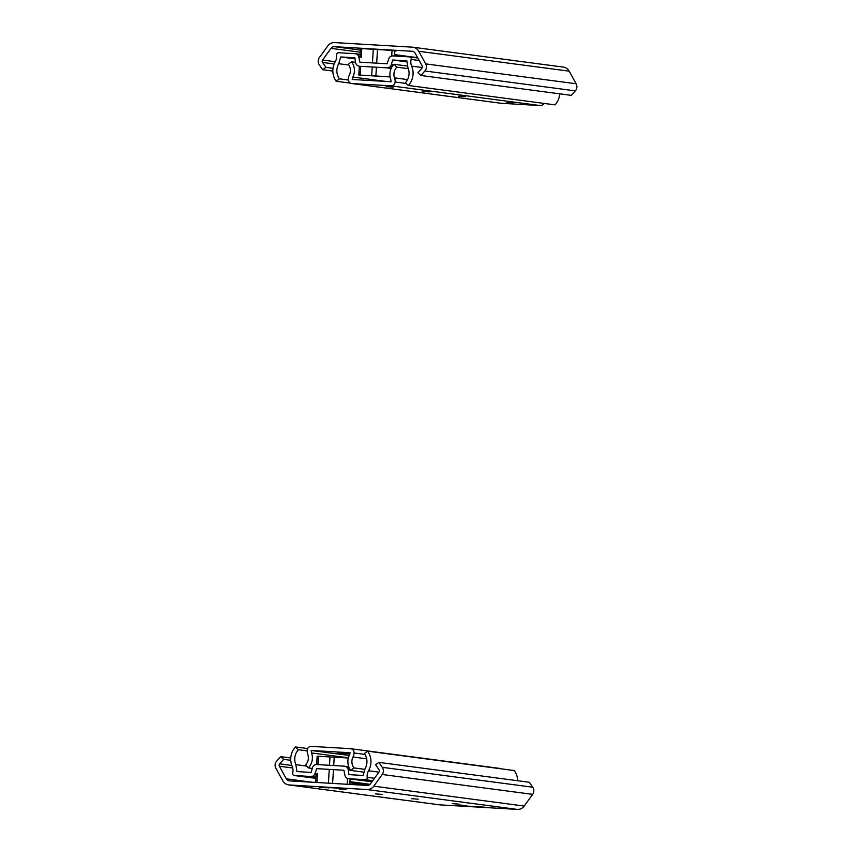 <?xml version="1.0" encoding="UTF-8"?>
<svg xmlns="http://www.w3.org/2000/svg" width="852" height="852" viewBox="0 0 852 852"><rect width="100%" height="100%" fill="white"/><g stroke="black" fill="none" stroke-linecap="round" stroke-linejoin="round"><path stroke-width="1.28" d="M412.528 51.301L334.495 46.679L360.343 50.098M394.604 51.408L395.86 51.535L394.604 51.503M389.151 50.13L394.646 50.758M360.439 48.585L364.07 48.66M383.741 76.456A2.045 2.013 97.5 0 1 383.57 76.456L367.531 75.519A2.045 2.013 97.5 0 1 367.372 75.498L368.149 75.604A2.045 2.013 -82.5 0 0 368.288 75.615L384.327 76.552A2.045 2.013 -82.5 0 0 384.816 76.52M411.953 51.227A4.09 4.015 97.5 0 1 415.212 53.293L422.166 65.892A2.045 2.013 -82.5 0 1 421.9 68.256L417.917 72.761L420.899 75.487L571.351 95.371L575.334 90.866A6.134 6.028 -82.5 0 0 576.122 83.762L569.168 71.163A8.179 8.03 -82.5 0 0 563.236 67.084L412.773 47.201A8.179 8.03 97.5 0 0 412.208 47.148L334.751 42.6A8.179 8.03 97.5 0 0 327.775 45.944L319.34 57.638A6.134 6.028 -82.5 0 0 319.255 64.784L322.663 69.726L332.834 71.067M412.773 47.201A8.179 8.03 97.5 0 1 418.715 51.28L569.168 71.163M420.899 75.487L424.882 70.982A6.134 6.028 -82.5 0 0 425.67 63.879L418.715 51.28M360.215 52.206L331.013 48.351A4.09 4.015 97.5 0 1 334.495 46.679M331.013 48.351L322.567 60.045A2.045 2.013 -82.5 0 0 322.546 62.43L325.954 67.372L322.663 69.726M332.994 68.298L325.954 67.372M365.433 75.381L386.425 76.691L365.433 75.381M359.906 57.308L360.439 48.511L394.657 50.534L394.327 55.998M390.12 76.818L358.82 75.019L390.131 76.936M559.732 93.837A17.903 17.594 97.5 0 1 555.035 104.871L408.342 85.477L405.403 82.708A13.824 13.579 -82.5 0 0 407.948 67.766L406.841 60.833L392.644 59.991L406.787 61.866M355.028 58.841L340.672 56.946L338.734 63.708A13.824 13.579 -82.5 0 0 339.426 78.831L348.234 80.003M392.644 59.991L391.398 64.539A4.494 4.42 97.5 0 1 386.861 67.841L359.65 66.254A4.494 4.42 97.5 0 1 355.55 62.441L354.869 57.787L340.672 56.946M408.342 85.477A17.903 17.594 -82.5 0 0 411.633 66.126A10.213 10.043 97.5 0 1 411.143 59.438A2.045 2.013 -82.5 0 0 409.322 56.882L392.889 55.912A4.09 4.015 -82.5 0 0 388.768 58.916L387.117 63.762L359.895 62.175L358.841 57.159A4.09 4.015 -82.5 0 0 355.124 53.708L338.691 52.739A2.045 2.013 -82.5 0 0 336.572 55.06A10.213 10.043 97.5 0 1 335.273 61.642A17.903 17.594 -82.5 0 0 336.178 81.249L339.426 78.831M350.417 83.134L336.178 81.249M363.644 772.125L350.79 770.421A14.303 14.058 97.5 0 1 349.427 755.16L350.076 752.742L311.182 750.463L311.534 752.944A14.303 14.058 97.5 0 1 308.317 767.929L312.247 768.451M349.256 755.49L311.182 750.463M349.916 753.786L337.254 753.125L349.863 754.009M364.731 769.335L353.974 767.918A10.213 10.043 97.5 0 1 352.994 757.013A10.213 10.043 -82.5 0 0 354.081 752.976A4.09 4.015 -82.5 0 0 350.609 748.695L499.932 768.429A4.09 4.015 97.5 0 1 501.21 768.823M350.609 748.695A4.09 4.015 -82.5 0 0 350.321 748.663L311.438 746.384A4.09 4.015 -82.5 0 0 307.178 750.229A10.213 10.043 -82.5 0 0 307.764 754.361A10.213 10.043 97.5 0 1 305.463 765.064L308.317 767.929M353.974 767.918L350.79 770.421M452.274 803.66L459.036 804.15L452.274 803.66M290.756 760.293L283.631 759.356L279.648 763.861A2.045 2.013 -82.5 0 0 279.381 766.225L286.336 778.824A4.09 4.015 97.5 0 0 289.595 780.89L367.052 785.438A4.09 4.015 97.5 0 0 370.535 783.765L378.97 772.072A2.045 2.013 -82.5 0 0 379.002 769.686L375.594 764.745L378.884 762.391L529.337 782.274L532.745 787.216L382.292 767.322L378.884 762.391M466.417 805.523L459.654 805.044L466.417 805.523M418.268 799.165L411.505 798.675L418.268 799.165M342.525 788.345L328.915 787.61M342.419 788.398L319.575 786.992M326.529 787.472L328.893 787.94M326.508 787.77L319.553 787.301M439.792 804.852L289.339 784.969A8.179 8.03 97.5 0 1 288.764 784.916L439.227 804.799A8.179 8.03 -82.5 0 0 439.792 804.852L517.249 809.4A8.179 8.03 -82.5 0 0 524.225 806.056L532.66 794.362A6.134 6.028 -82.5 0 0 532.745 787.216M289.339 784.969L366.797 789.516L517.249 809.4M382.154 794.394L375.391 793.904L382.154 794.394M346.05 789.623L339.288 789.133L346.05 789.623M463.989 805.939L484.032 807.121L463.989 805.939M288.764 784.916A8.179 8.03 97.5 0 1 282.832 780.837L275.878 768.238A6.134 6.028 -82.5 0 1 276.666 761.134L280.649 756.629L290.766 757.961M524.225 806.056L373.772 786.172A8.179 8.03 97.5 0 1 366.797 789.516M373.772 786.172L382.207 774.479A6.134 6.028 -82.5 0 0 382.292 767.322M283.631 759.356L280.649 756.629M316.646 764.563L317.157 756.214L348.351 758.003M307.157 750.868L298.392 749.707A13.824 13.579 -82.5 0 0 295.857 764.649L296.965 771.582L311.161 772.413L312.407 767.865A4.494 4.42 97.5 0 1 316.933 764.563L344.155 766.161A4.494 4.42 97.5 0 1 348.255 769.974L348.926 774.628L363.133 775.469L365.071 768.706A13.824 13.579 -82.5 0 0 364.379 753.583L367.627 751.166L514.32 770.559A17.903 17.594 97.5 0 1 517.665 780.73M307.647 748.546L295.463 746.938A17.903 17.594 -82.5 0 0 292.172 766.289A10.213 10.043 97.5 0 1 292.662 772.977A2.045 2.013 -82.5 0 0 294.483 775.533L310.916 776.491A4.09 4.015 -82.5 0 0 315.038 773.499L316.688 768.642L343.899 770.24L344.953 775.245A4.09 4.015 -82.5 0 0 348.681 778.707L365.114 779.676A2.045 2.013 -82.5 0 0 367.233 777.354A10.213 10.043 97.5 0 1 368.533 770.772A17.903 17.594 -82.5 0 0 367.627 751.166M295.463 746.938L298.392 749.707M355.54 62.324L351.503 61.791A14.303 14.058 97.5 0 1 352.877 77.053L352.227 79.47L391.111 81.749L390.759 79.268A14.303 14.058 97.5 0 1 393.986 64.283L407.331 66.051M506.493 102.538L513.5 103.049L506.493 102.538M458.344 96.18L465.352 96.681L458.344 96.18M422.241 91.409L429.238 91.909L422.241 91.409M386.126 86.638L393.134 87.138L386.126 86.638M543.981 103.401A4.09 4.015 97.5 0 1 540.189 105.563L501.295 103.284A4.09 4.015 97.5 0 1 501.019 103.262L351.684 83.528A4.09 4.015 -82.5 0 0 351.972 83.549L390.866 85.828A4.09 4.015 -82.5 0 0 395.126 81.984A10.213 10.043 -82.5 0 0 394.529 77.851A10.213 10.043 97.5 0 1 396.84 67.148L393.986 64.283M351.503 61.791L348.319 64.305A10.213 10.043 97.5 0 1 349.299 75.2A10.213 10.043 -82.5 0 0 348.212 79.236A4.09 4.015 -82.5 0 0 351.684 83.528M408.289 68.661L396.84 67.148M394.412 54.603L417.629 57.67M383.57 76.456L384.327 76.552M368.288 75.615L367.531 75.519M576.122 83.762L425.67 63.879M575.334 90.866L424.882 70.982M335.23 61.717L322.567 60.045M334.144 63.964L322.546 62.43M373.304 49.118L372.462 62.91M372.217 66.989L371.685 75.626M377.511 49.363L376.669 63.154M376.414 67.233L375.881 75.871M392.048 50.321L391.696 56.03M391.132 65.274L390.898 69.108M361.78 48.553L361.237 57.478M360.684 66.403L360.162 75.061M348.841 65.04L338.734 63.708M393.486 64.816L391.398 64.539M386.861 67.841L390.94 68.384M419.195 60.503L411.143 59.438M422.315 67.532L411.633 66.126M348.393 757.811L311.534 752.944M364.922 754.414L354.081 752.976M366.669 758.823L352.994 757.013M532.66 794.362L382.207 774.479M286.336 778.824L311.843 782.2M292.726 767.993L279.381 766.225M291.842 765.469L279.648 763.861M332.61 783.414L333.452 769.633M333.707 765.554L334.218 757.066M328.414 783.169L329.255 769.388M329.5 765.309L330.022 756.821M316.891 782.498L317.423 773.808M317.977 764.627L318.499 756.246M347.158 784.266L347.51 778.462M348.074 769.218L348.319 765.277M306.432 766.044L295.857 764.649M348.255 769.974L350.694 770.293M370.056 784.309L349.948 781.657M315.879 777.152L310.916 776.491M294.483 775.533L315.804 778.345L294.334 775.522M349.874 782.85L368.352 785.299L349.874 782.86M348.681 778.707L371.962 781.785M372.761 780.688L365.114 779.676M367.233 777.354L374.475 778.302M378.927 772.146L368.533 770.772M540.189 105.563L390.866 85.828M351.972 83.549L501.295 103.284M386.339 81.472L352.877 77.053M395.126 81.984L406.202 83.453M407.565 79.577L394.529 77.851M359.363 66.222L358.82 75.019M360.087 54.347L355.412 53.729M417.81 58L409.461 56.892M322.375 787.227L342.429 788.409M315.56 782.413L316.092 773.637M349.778 784.426L350.108 778.909M348.223 766.693L344.464 766.193M371.951 781.795L348.393 778.685"/></g></svg>
